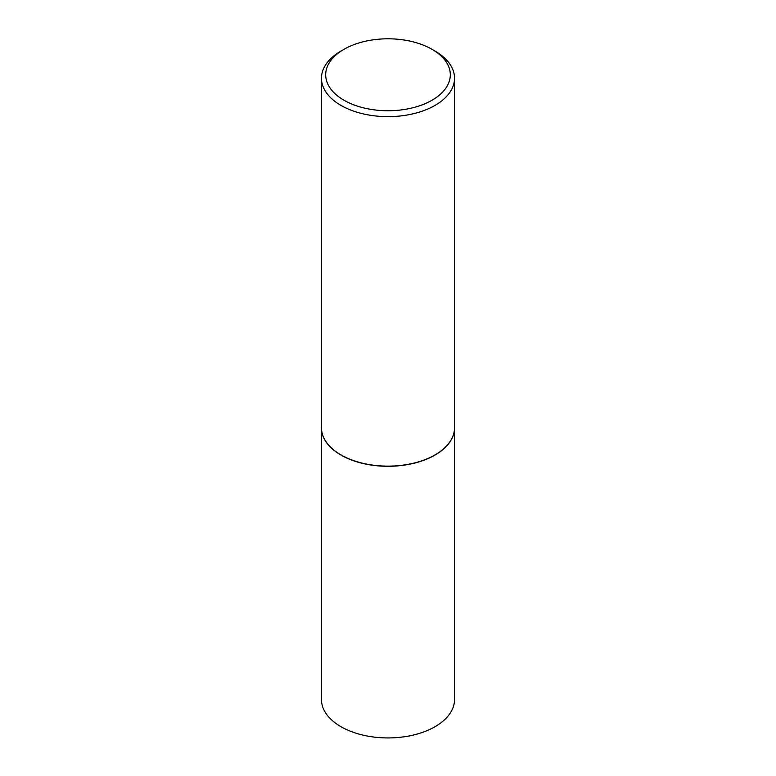 <?xml version="1.0" encoding="UTF-8"?>
<svg xmlns="http://www.w3.org/2000/svg" width="776" height="776" viewBox="0 0 776 776"><rect width="100%" height="100%" fill="white"/><g stroke="black" fill="none" stroke-linecap="round" stroke-linejoin="round"><path stroke-width="1.16" d="M321.468 427.809A66.532 38.412 0 0 0 321.468 427.886L321.468 699.525A66.532 38.412 0 0 0 340.955 726.685A66.532 38.412 0 0 0 413.462 735.017A66.532 38.412 0 0 0 454.532 699.525L454.532 427.886A66.532 38.412 0 0 0 454.532 427.809M321.468 427.886A66.532 38.412 0 0 0 340.955 455.056A66.532 38.412 0 0 0 413.462 463.379A66.532 38.412 0 0 0 454.532 427.886M343.943 49.334A62.313 35.977 0 0 0 343.943 100.211A62.313 35.977 0 0 0 432.057 100.211A62.313 35.977 0 0 0 432.057 49.334A62.313 35.977 0 0 0 343.943 49.334L340.955 51.061A66.532 38.412 0 0 0 321.468 78.221L321.468 427.721A66.532 38.412 0 0 0 340.955 454.881L341.1 454.969A66.319 38.296 0 0 0 434.899 454.969A66.319 38.296 0 0 0 434.977 454.92M341.1 454.969L340.955 454.881A66.532 38.412 0 0 0 435.045 454.881A66.532 38.412 0 0 0 454.532 427.721L454.532 78.221A66.532 38.412 0 0 0 435.045 51.061L432.057 49.334L435.045 51.061M321.468 78.221A66.532 38.412 0 0 0 340.955 105.391A66.532 38.412 0 0 0 413.462 113.713A66.532 38.412 0 0 0 454.532 78.221"/></g></svg>
